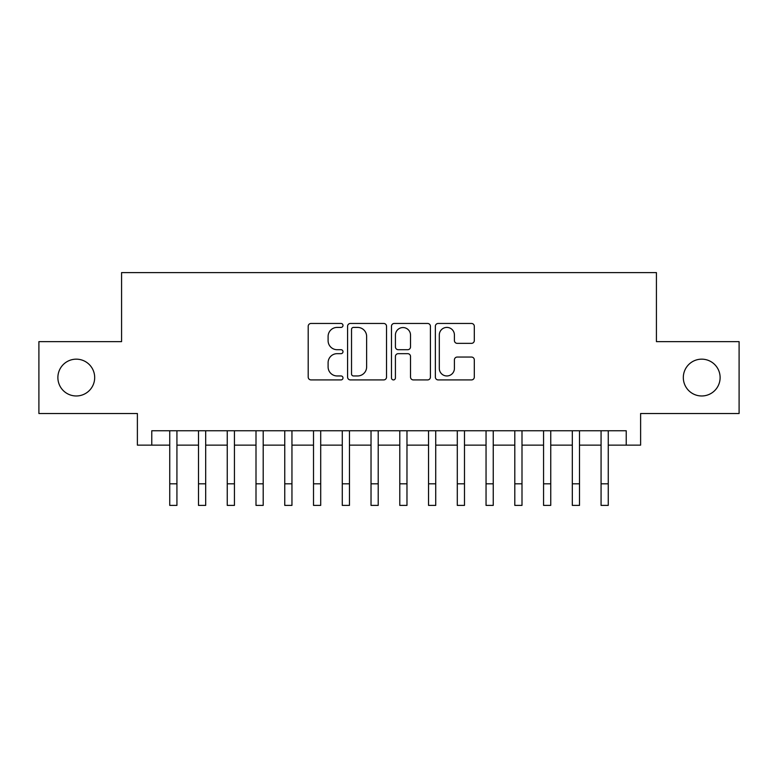 <?xml version="1.0" encoding="UTF-8"?>
<svg xmlns="http://www.w3.org/2000/svg" width="778" height="778" viewBox="0 0 778 778"><rect width="100%" height="100%" fill="white"/><g stroke="black" fill="none" stroke-linecap="round" stroke-linejoin="round"><path stroke-width="1.17" d="M342.991 325.437A1.974 1.974 0 0 0 341.017 323.463L311.025 323.463A2.82 2.82 0 0 0 308.205 326.283L308.205 377.097A2.82 2.82 0 0 0 311.025 379.917L341.017 379.917A1.974 1.974 0 0 0 342.991 377.943A1.974 1.974 0 0 0 341.017 375.959L337.137 375.959A9.035 9.035 0 0 1 328.102 366.934L328.102 362.694A9.035 9.035 0 0 1 337.137 353.669L341.017 353.669A1.974 1.974 0 0 0 342.991 351.685A1.974 1.974 0 0 0 341.017 349.711L337.137 349.711A9.035 9.035 0 0 1 328.102 340.686L328.102 336.446A9.035 9.035 0 0 1 337.137 327.412L341.017 327.412A1.974 1.974 0 0 0 342.991 325.437M683.317 377.573A18.4 18.4 0 0 0 701.717 395.973A18.4 18.4 0 0 0 720.117 377.573A18.4 18.4 0 0 0 701.717 359.164A18.4 18.4 0 0 0 683.317 377.573M57.883 377.573A18.4 18.4 0 0 0 76.283 395.973A18.4 18.4 0 0 0 94.683 377.573A18.4 18.4 0 0 0 76.283 359.164A18.4 18.4 0 0 0 57.883 377.573M471.487 343.361A2.82 2.82 0 0 0 474.308 340.54L474.308 326.283A2.82 2.82 0 0 0 471.487 323.463L438.179 323.463A2.82 2.82 0 0 0 435.359 326.283L435.359 377.097A2.82 2.82 0 0 0 438.179 379.917L471.487 379.917A2.82 2.82 0 0 0 474.308 377.097L474.308 359.874A2.82 2.82 0 0 0 471.487 357.053L457.231 357.053A2.82 2.82 0 0 0 454.41 359.874L454.41 368.412A7.547 7.547 0 0 1 446.864 375.959A7.547 7.547 0 0 1 439.307 368.412L439.307 334.968A7.547 7.547 0 0 1 446.864 327.412A7.547 7.547 0 0 1 454.41 334.968L454.41 340.54A2.82 2.82 0 0 0 457.231 343.361L471.487 343.361M151.768 445.142L151.768 430.769L626.232 430.769L626.232 445.142L640.615 445.142L640.615 413.517L739.1 413.517L739.1 341.63L656.428 341.63L656.428 272.611L121.572 272.611L121.572 341.63L38.9 341.63L38.9 413.517L137.385 413.517L137.385 445.142L169.74 445.142M386.53 326.283A2.82 2.82 0 0 0 383.71 323.463L350.401 323.463A2.82 2.82 0 0 0 347.581 326.283L347.581 377.097A2.82 2.82 0 0 0 350.401 379.917L383.71 379.917A2.82 2.82 0 0 0 386.53 377.097L386.53 326.283M394.29 323.463L427.599 323.463A2.82 2.82 0 0 1 430.419 326.283L430.419 377.097A2.82 2.82 0 0 1 427.599 379.917L413.342 379.917A2.82 2.82 0 0 1 410.521 377.097L410.521 356.489A2.82 2.82 0 0 0 407.701 353.669L398.248 353.669A2.82 2.82 0 0 0 395.419 356.489L395.419 377.943A1.974 1.974 0 0 1 393.444 379.917A1.974 1.974 0 0 1 391.47 377.943L391.47 326.283A2.82 2.82 0 0 1 394.29 323.463M176.927 445.142L198.497 445.142M205.684 445.142L227.254 445.142M234.441 445.142L256.001 445.142M263.197 445.142L284.758 445.142M291.954 445.142L313.515 445.142M320.701 445.142L342.271 445.142M349.458 445.142L371.028 445.142M378.215 445.142L399.785 445.142M406.972 445.142L428.542 445.142M435.729 445.142L457.299 445.142M464.485 445.142L486.046 445.142M493.242 445.142L514.803 445.142M521.999 445.142L543.559 445.142M550.746 445.142L572.316 445.142M579.503 445.142L601.073 445.142M608.26 445.142L626.232 445.142M353.504 327.412A1.974 1.974 0 0 0 351.53 329.395L351.53 373.985A1.974 1.974 0 0 0 353.504 375.959L357.598 375.959A9.035 9.035 0 0 0 366.632 366.934L366.632 336.446A9.035 9.035 0 0 0 357.598 327.412L353.504 327.412M410.521 335.104A7.547 7.547 0 0 0 402.975 327.557A7.547 7.547 0 0 0 395.419 335.104L395.419 346.891A2.82 2.82 0 0 0 398.248 349.711L407.701 349.711A2.82 2.82 0 0 0 410.521 346.891L410.521 335.104M169.74 483.819L176.927 483.819L176.927 505.389L169.74 505.389L169.74 430.769M176.927 483.819L176.927 430.769M198.497 505.389L205.684 505.389L198.497 505.389L198.497 430.769M205.684 505.389L205.684 430.769M227.254 505.389L234.441 505.389L227.254 505.389L227.254 430.769M234.441 505.389L234.441 430.769M256.001 505.389L263.197 505.389L256.001 505.389L256.001 430.769M263.197 505.389L263.197 430.769M284.758 505.389L291.954 505.389L284.758 505.389L284.758 430.769M291.954 505.389L291.954 430.769M313.515 505.389L320.701 505.389L313.515 505.389L313.515 430.769M320.701 505.389L320.701 430.769M342.271 505.389L349.458 505.389L342.271 505.389L342.271 430.769M349.458 505.389L349.458 430.769M371.028 505.389L378.215 505.389L371.028 505.389L371.028 430.769M378.215 505.389L378.215 430.769M399.785 505.389L406.972 505.389L399.785 505.389L399.785 430.769M406.972 505.389L406.972 430.769M428.542 505.389L435.729 505.389L428.542 505.389L428.542 430.769M435.729 505.389L435.729 430.769M457.299 505.389L464.485 505.389L457.299 505.389L457.299 430.769M464.485 505.389L464.485 430.769M486.046 505.389L493.242 505.389L486.046 505.389L486.046 430.769M493.242 505.389L493.242 430.769M514.803 505.389L521.999 505.389L514.803 505.389L514.803 430.769M521.999 505.389L521.999 430.769M543.559 505.389L550.746 505.389L543.559 505.389L543.559 430.769M550.746 505.389L550.746 430.769M572.316 505.389L579.503 505.389L572.316 505.389L572.316 430.769M579.503 505.389L579.503 430.769M601.073 505.389L608.26 505.389L601.073 505.389L601.073 430.769M608.26 505.389L608.26 430.769M198.497 483.819L205.684 483.819M227.254 483.819L234.441 483.819M256.001 483.819L263.197 483.819M284.758 483.819L291.954 483.819M313.515 483.819L320.701 483.819M342.271 483.819L349.458 483.819M371.028 483.819L378.215 483.819M399.785 483.819L406.972 483.819M428.542 483.819L435.729 483.819M457.299 483.819L464.485 483.819M486.046 483.819L493.242 483.819M514.803 483.819L521.999 483.819M543.559 483.819L550.746 483.819M572.316 483.819L579.503 483.819M601.073 483.819L608.26 483.819"/></g></svg>
